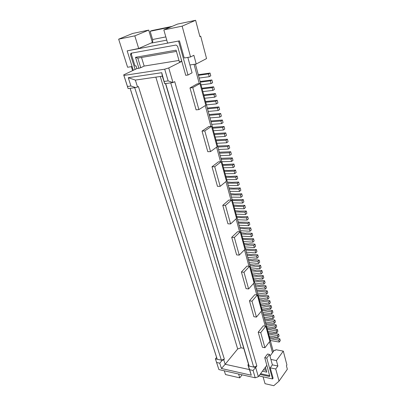 <?xml version="1.0" encoding="UTF-8"?>
<svg xmlns="http://www.w3.org/2000/svg" width="406" height="406" viewBox="0 0 406 406"><rect width="100%" height="100%" fill="white"/><g stroke="black" fill="none" stroke-linecap="round" stroke-linejoin="round"><path stroke-width="0.61" d="M266.61 294.157L267.747 292.822L267.224 290.828L266.082 292.163L266.61 294.157L257.434 293L247.797 257.424L257.135 258.226L256.577 256.105L247.229 255.328L247.797 257.424M261.89 270.518L260.718 271.817L261.261 273.883L262.433 272.578L261.89 270.518L256.719 270.005L255.399 270.223L251.05 269.442M256.49 289.514L257.764 290.036L267.224 290.828M278.024 337.442L277.537 335.579L278.602 334.179L279.089 336.036L278.024 337.442L269.056 335.879L266.037 324.739L275.06 326.201L276.146 324.815L266.859 323.714L265.6 323.125M137.538 86.98L138.416 86.534L224.351 359.092L221.387 360.163L134.706 87.691L128.108 88.579L127.464 86.473L130.925 86.001L135.629 87.569L137.538 86.98L135.36 80.089L128.266 77.693L130.925 86.001M249.553 266.351L254.049 282.906L248.624 288.955L243.996 272.264L249.553 266.351L246.965 266.103L241.392 271.995L243.996 272.264M241.088 232.679L245.503 233.247L246.858 233.003L252.121 233.303L250.888 234.531L251.461 236.718L242.027 236.15L195.413 64.133M243.996 243.402L248.391 244.036L249.736 243.798L254.973 244.163L253.755 245.412L254.323 247.564L244.935 246.873L242.905 239.383L252.324 239.992L252.897 242.164L243.488 241.534M160.279 76.49L241.083 347.8L243.778 348.328M254.973 244.163L255.536 246.31L254.323 247.564M269.046 297.781L267.919 299.126L258.769 297.918L258.236 295.954L267.397 297.141L268.528 295.801L269.046 297.781M224.351 359.092L223.752 359.817L222.224 360.34L219.737 363.177L216.606 362.492L215.408 358.879L218.89 369.572L216.606 362.492M155.848 77.13L237.683 348.967L225.163 364.283L223.752 359.817M245.432 248.695L246.716 249.127L256.379 249.523L255.171 250.781L245.797 250.06L246.371 252.172L255.734 252.918L255.171 250.781M255.734 252.918L256.942 251.654L256.379 249.523M253.796 279.561L258.12 280.399L259.434 280.186L264.58 280.759L263.423 282.074L254.192 281.033M260.033 374.433L269.071 376.433L269.777 376.23L264.753 357.686L266.757 358.087L269.508 354.418L267.513 354.027L264.753 357.686M260.581 373.698L269.797 375.712M252.324 239.992L253.552 238.753L254.12 240.92L252.897 242.164M272.38 364.867L270.888 359.442L276.41 360.553L277.887 366.009L272.38 364.867L270.218 367.826L275.735 368.993L279.044 381.117L273.796 385.7L265.032 383.68L263.073 376.839M279.044 381.117L287.346 369.237L286.418 365.71L286.93 364.989L283.292 351.119L276.41 360.553M253.552 238.753L243.839 238.469L242.549 238.063M274.903 320.075L275.4 321.978L274.314 323.359L273.811 321.456L274.903 320.075L269.858 319.294L268.584 319.481L265.59 319.014L264.331 318.441M242.103 374.829L239.773 377.849L225.492 374.555L224.295 370.795M239.773 377.849L238.601 374.038M252.121 233.303L252.694 235.49L251.461 236.718M263.047 313.711L264.311 314.285L273.649 315.3L272.548 316.67L263.479 315.3L263.996 317.198L273.055 318.588L272.548 316.67M249.665 264.321L254.019 265.072L255.349 264.849L260.53 265.336L261.078 267.412L259.901 268.706L250.609 267.798M239.616 227.248L244.036 227.786L250.68 227.802L249.431 229.02L239.966 228.527M253.755 245.412L244.361 244.747M277.537 335.579L268.559 334.036M249.223 222.255L249.807 224.477L248.553 225.69L247.964 223.462L249.223 222.255L239.428 222.138L238.134 221.767M279.82 338.807L278.76 340.218L279.242 342.06L280.302 340.649L279.82 338.807L274.826 337.934L273.568 338.107L270.609 337.584L269.351 336.97M278.602 334.179L273.598 333.326L272.335 333.504L269.366 332.996L268.112 332.392M253.374 278.003L262.616 279.013L263.778 277.704L263.24 275.659L258.084 275.116L256.765 275.334L252.43 274.522M274.314 323.359L265.275 321.922L264.763 320.04L273.811 321.456M262.413 347.252L258.206 332.174L260.733 332.61L265.818 326.246L269.894 341.253L264.92 347.724L262.413 347.252M264.92 347.724L260.733 332.61M130.123 88.305L217.24 359.269L216.611 357.453L215.408 358.879L222.224 360.34M270.218 367.826L273.096 378.204L272.563 378.955L258.937 375.915M272.563 378.955L266.757 358.087M269.219 304.048L270.34 302.698L269.823 300.734L268.701 302.084L269.219 304.048L260.089 302.795L258.769 297.918M261.758 308.951L263.027 309.509L266.031 309.945L267.315 309.753L272.38 310.483L271.274 311.849L262.185 310.519L263.479 315.3M259.16 260.109L259.708 262.205L258.52 263.489L257.967 261.388L259.16 260.109L253.963 259.652L252.628 259.881L248.264 259.155M218.89 369.572L255.207 377.798L258.348 376.707L266.732 365.395L267.427 367.237M262.428 371.206L266.772 372.145L265.382 367.217M258.206 332.174L263.306 325.835L265.818 326.246M255.151 284.56L259.464 285.423L260.774 285.215L265.905 285.814L264.758 287.138L255.552 286.047M268.528 295.801L259.094 294.964L257.825 294.431M256.43 317.101L253.882 316.705L249.446 300.826L252.014 301.176L257.343 295.035L261.637 310.844L256.43 317.101L252.014 301.176M268.701 302.084L259.566 300.851M250.888 234.531L241.443 233.978M271.274 311.849L271.787 313.782L272.888 312.417L272.38 310.483M244.935 249.34L239.241 255.115L234.348 237.48L240.19 231.862L244.935 249.34M240.19 231.862L237.561 231.714L231.704 237.312L236.617 254.892L239.241 255.115M263.504 369.749L266.082 370.308L266.772 372.145M267.919 299.126L267.397 297.141M262.616 279.013L262.078 276.968L263.24 275.659M283.292 351.119L275.852 349.713L275.324 350.419L274.344 350.236L272.487 352.718L269.508 341.761M269.965 356.087L272.487 352.718M248.624 288.955L246.041 288.636L241.392 271.995M262.185 310.519L260.88 305.703L269.995 306.987L271.106 305.632L266.026 304.926L264.737 305.119L261.728 304.698L260.459 304.15M278.76 340.218L269.802 338.629L269.056 335.879M273.649 315.3L274.151 317.213L273.055 318.588M279.242 342.06L270.294 340.456L269.802 338.629M273.319 351.601L270.294 340.456M266.037 324.739L265.275 321.922M264.763 320.04L263.996 317.198M260.88 305.703L260.089 302.795M258.236 295.954L257.434 293M247.229 255.328L246.371 252.172M245.797 250.06L244.935 246.873M242.905 239.383L242.027 236.15M259.901 268.706L259.348 266.625L250.05 265.737M258.348 376.707L255.678 367.511L253.05 370.455L255.207 377.798M277.887 366.009L275.735 368.993M269.995 306.987L270.508 308.936L261.403 307.636M266.082 370.308L265.26 367.384M261.261 273.883L251.994 272.923M251.441 270.878L260.718 271.817M248.553 225.69L239.073 225.234M238.474 223.031L247.964 223.462M253.05 370.455L249.66 369.714L248.294 365.928L249.188 366.116L165.684 83.54L170.728 82.865L253.674 367.08L255.678 367.511L256.836 365.989L253.674 367.08L249.188 366.116L248.472 364.212L247.893 364.964L251.284 375.21L221.448 368.511L219.737 363.177M248.294 365.928L247.893 364.964M265.905 285.814L266.432 287.824L265.291 289.153L256.095 288.042M260.53 265.336L259.348 266.625M257.343 295.035L254.79 294.705L249.446 300.826M264.58 280.759L265.113 282.784L263.961 284.104L254.74 283.043M263.961 284.104L263.423 282.074M246.853 253.948L251.228 254.643L252.562 254.415L257.774 254.836L258.333 256.952L257.135 258.226M257.774 254.836L256.577 256.105M269.823 300.734L264.732 300.054L263.438 300.257L259.145 299.313M249.66 369.714L251.284 375.21M258.52 263.489L249.208 262.631M250.68 227.802L251.258 230.009L250.015 231.227L240.555 230.715M250.015 231.227L249.431 229.02M237.683 348.967L241.083 347.8M266.082 292.163L256.902 291.021M249.248 369.541L225.163 364.283L221.448 368.511M270.888 359.442L269.508 354.418M275.06 326.201L275.557 328.089L276.638 326.698L276.146 324.815M271.106 305.632L271.619 307.575L270.508 308.936M231.704 237.312L234.348 237.48M277.379 329.515L276.303 330.91L276.796 332.783L277.871 331.387L277.379 329.515L272.36 328.687L271.096 328.865L268.117 328.373L266.859 327.779M265.291 289.153L264.758 287.138M271.787 313.782L262.702 312.437M275.557 328.089L266.544 326.612M276.303 330.91L267.3 329.408M252.821 275.978L262.078 276.968M248.645 260.556L257.967 261.388M276.796 332.783L267.808 331.26M216.611 357.453L130.077 88.315M181.025 58.515L181.619 61.443L179.366 61.803L176.092 50.182L135.492 57.307L138.898 68.269L136.888 68.589L123.683 74.882L128.108 88.579M136.888 68.589L136.04 65.873L135.036 66.036L131.392 54.394L130.514 54.785L135.112 69.436M132.092 66.518L127.601 67.254L118.653 39.169L132.64 33.459L148.703 30.105L152.357 42.427M133.29 70.304L127.159 50.862L179.467 40.869L167.602 43.087L163.831 29.907L177.483 24.091L195.611 20.3L199.899 36.606L200.701 36.225L199.838 36.388M118.653 39.169L134.817 35.855L148.703 30.105M127.159 50.862L138.695 48.487L134.817 35.855M265.26 326.155L261.231 311.331M256.78 294.964L253.628 283.378M248.98 266.295L244.493 249.791M239.606 231.826L236.079 218.859M230.968 200.067L225.944 181.594M220.554 161.776L216.586 147.18M210.932 126.393L205.274 105.601M199.295 83.611L194.053 64.341M181.619 61.443L168.749 67.944L172.992 82.56L174.712 81.636L256.836 365.989M210.531 151.595L207.791 151.707L202.031 131.097L204.797 130.91L211.541 126.347L217.093 146.81L210.531 151.595L204.797 130.91M211.541 126.347L208.791 126.55L202.031 131.097M220.169 186.334L217.464 186.334L211.998 166.764L218.443 161.837L221.153 161.761L226.431 181.193L220.169 186.334L214.723 166.704L221.153 161.761M198.884 109.59L196.098 109.853L189.978 87.945L192.784 87.6L199.914 83.529L205.817 105.266L198.884 109.59L192.784 87.6M199.914 83.529L197.123 83.89L189.978 87.945M230.593 223.929L227.928 223.802L222.772 205.334L228.893 200.026L231.557 200.077L236.541 218.428L230.593 223.929L225.452 205.4L231.557 200.077M163.831 29.907L182.137 26.151L190.546 56.957L193.855 55.282L196.215 64.011L206.558 58.571L200.701 36.225M196.215 64.011L189.922 64.975L187.841 57.398M198.28 74.704L210.059 73.06L208.527 73.917L198.443 75.318M208.527 73.917L209.263 76.693L199.189 78.059M210.059 73.06L210.785 75.831L209.263 76.693M201.944 88.229L213.668 86.798L212.16 87.691L212.881 90.416L202.858 91.599M213.668 86.798L214.378 89.518L212.881 90.416M202.127 88.909L212.16 87.691M203.751 94.897L215.444 93.573L213.952 94.481L203.944 95.608M215.444 93.573L216.149 96.263L214.662 97.181L204.665 98.272M214.662 97.181L213.952 94.481M205.74 102.246L215.728 101.206L217.205 100.277L205.537 101.5M215.728 101.206L216.428 103.88L206.456 104.885M217.205 100.277L217.905 102.946L216.428 103.88M207.314 108.047L218.946 106.925L217.484 107.869L207.522 108.818M218.946 106.925L219.641 109.564L218.179 110.518L208.232 111.432M218.179 110.518L217.484 107.869M209.07 114.528L220.676 113.507L219.225 114.467L209.288 115.334M220.676 113.507L221.361 116.121L219.915 117.09L209.988 117.923M219.915 117.09L219.225 114.467M210.81 120.952L222.386 120.029L223.067 122.617L221.63 123.602L211.734 124.353M222.386 120.029L220.945 121.003L211.039 121.785M221.63 123.602L220.945 121.003M214.485 134.518L224.345 133.899L225.761 132.889L214.246 133.625M225.761 132.889L226.431 135.431L225.02 136.446L215.17 137.035M225.02 136.446L224.345 133.899M219.544 153.179L229.329 152.793L230.715 151.737L219.281 152.204M229.329 152.793L229.984 155.275L220.209 155.63M230.715 151.737L231.364 154.214L229.984 155.275M221.199 159.289L230.958 158.974L232.333 157.909L220.93 158.289M232.333 157.909L232.973 160.36L231.608 161.436L221.859 161.715M230.958 158.974L231.608 161.436M222.843 165.343L232.577 165.105L233.937 164.024L223.873 164.542L222.564 164.313M233.937 164.024L234.577 166.45L233.217 167.541L223.493 167.749M233.217 167.541L232.577 165.105M224.183 170.292L228.7 170.474L235.526 170.078L234.176 171.175L224.467 171.342M234.176 171.175L234.815 173.59L225.112 173.727M235.526 170.078L236.16 172.489L234.815 173.59M226.081 177.29L235.764 177.194L237.104 176.087L230.293 176.432L225.787 176.214M237.104 176.087L237.728 178.473L236.393 179.589L226.721 179.655M236.393 179.589L235.764 177.194M227.375 182.081L231.877 182.34L238.667 182.035L237.337 183.157L227.675 183.187M238.667 182.035L239.286 184.4L237.962 185.532L228.309 185.527M237.962 185.532L237.337 183.157M228.954 187.902L233.44 188.196L240.215 187.937L238.895 189.069L229.258 189.029M240.215 187.937L240.829 190.282L239.515 191.419L229.887 191.348M239.515 191.419L238.895 189.069M230.517 193.667L234.998 194.002L241.748 193.784L240.443 194.931L230.831 194.819M241.748 193.784L242.357 196.103L241.057 197.26L231.45 197.123M240.443 194.931L241.057 197.26M232.065 199.387L233.369 199.701L243.27 199.574L241.971 200.737L232.384 200.559M241.971 200.737L242.58 203.046L243.874 201.878L243.27 199.574M242.58 203.046L233.003 202.843M245.594 214.464L244.996 212.196L246.269 211.013L246.868 213.277L245.594 214.464L236.064 214.135M246.269 211.013L239.576 211.11L235.125 210.673M244.996 212.196L235.455 211.891M236.637 216.246L241.078 216.718L247.751 216.657L246.488 217.855L236.972 217.484M237.576 219.712L247.081 220.103L248.34 218.9L247.751 216.657M247.081 220.103L246.488 217.855M178.61 41.265L187.998 75.014L185.735 75.333L177.61 46.299L176.057 45.025L131.087 53.216L130.514 54.785M131.488 53.145L131.392 54.394M152.316 42.483L138.695 48.487M179.467 40.869L184.217 57.992L190.546 56.957M189.922 64.975L192.079 72.816L187.998 75.014M172.103 26.38L151.829 30.587L150.144 31.287L152.575 39.504C152.971 41.224 152.686 42.391 151.722 43L166.754 40.133M170.439 27.09L150.144 31.287M195.611 20.3L182.137 26.151M233.927 206.253L243.493 206.492L244.777 205.319L238.063 205.456L233.602 205.055M244.777 205.319L245.376 207.603L244.097 208.78L234.541 208.511M244.097 208.78L243.493 206.492M217.875 147.018L227.685 146.551L229.075 145.51L217.616 146.069M229.075 145.51L229.735 148.007L228.345 149.053L218.545 149.489M228.345 149.053L227.685 146.551M216.19 140.796L226.025 140.253L227.426 139.228L215.941 139.872M226.025 140.253L226.69 142.78L228.091 141.75L227.426 139.228M226.69 142.78L216.865 143.288M212.769 128.179L222.655 127.479L224.082 126.484L212.536 127.317M222.655 127.479L223.336 130.052L224.757 129.052L224.082 126.484M223.336 130.052L213.46 130.722M211.079 83.59L212.592 82.707L211.871 79.962L210.354 80.84L211.079 83.59L201.031 84.859M200.117 81.499L211.871 79.962M200.295 82.144L210.354 80.84M127.464 86.473L123.901 75.435L164.704 69.187L168.14 80.901L172.992 82.56L170.728 82.865M164.704 69.187L168.749 67.944M161.735 72.704L162.319 76.196L164.684 83.677L161.735 72.704L128.266 77.693M164.313 81.423L168.14 80.901M123.683 74.882L123.901 75.435M162.319 76.196L135.36 80.089M165.501 83.565L248.472 364.212M165.684 83.54L164.684 83.677M135.629 87.569L134.706 87.691M179.366 61.803L176.092 50.182M178.777 60.479L144.166 66.071L141.527 57.469M176.229 51.435L137.801 58.114L140.765 67.7L138.898 68.269M135.492 57.307L137.801 58.114M144.166 66.071L140.765 67.7M214.723 166.704L211.998 166.764M225.452 205.4L222.772 205.334M132.61 70.629L131.351 66.64M269.614 375.687L269.071 376.433M165.836 36.91L152.575 39.504M131.097 53.216L130.773 53.359"/></g></svg>
